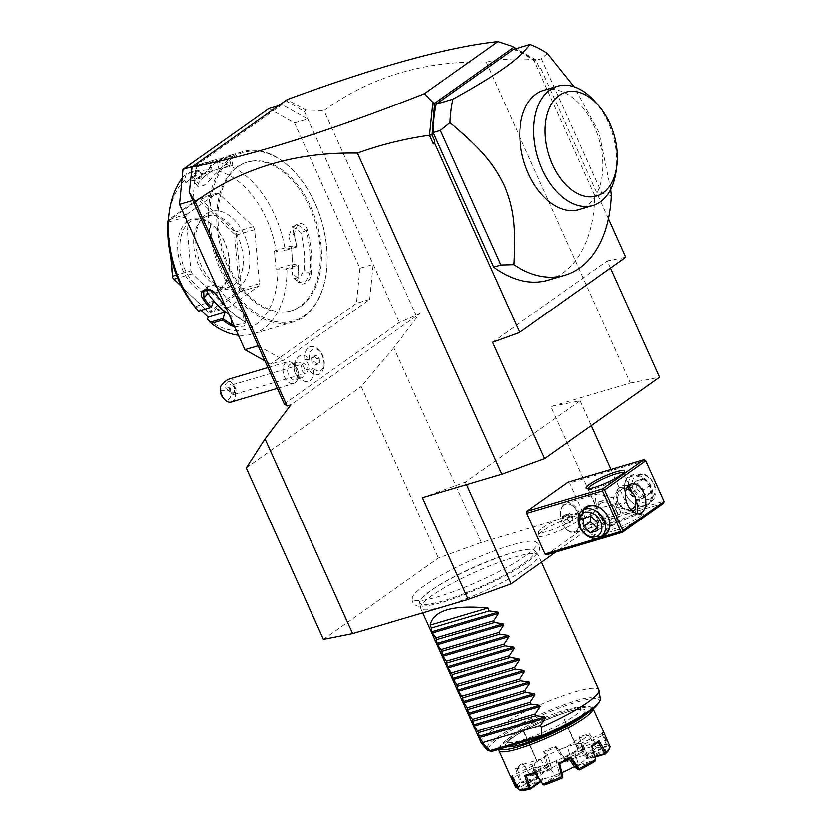 <?xml version="1.0" encoding="UTF-8"?>
<svg xmlns="http://www.w3.org/2000/svg" width="832" height="832" viewBox="0 0 832 832"><rect width="100%" height="100%" fill="white"/><g stroke="black" fill="none" stroke-linecap="round" stroke-linejoin="round"><path stroke-width="0.62" stroke-dasharray="4.16 3.12" d="M323.409 639.392L438.287 558.033L481.26 542.464L596.71 508.258L625.893 502.455L555.87 552.063M525.491 555.87A68.286 11.128 155.8 0 1 453.045 591.739A68.286 11.128 155.8 0 1 412.443 596.939A68.286 11.128 155.8 0 1 423.81 585.988A68.286 11.128 155.8 0 1 486.637 553.769A68.286 11.128 155.8 0 1 535.413 541.674A68.286 11.128 155.8 0 1 525.491 555.87M542.454 531.253A24.482 3.994 -24.2 0 0 538.304 535.496A24.482 3.994 -24.2 0 0 553.613 533.062A24.482 3.994 -24.2 0 0 578.906 520.458A24.482 3.994 -24.2 0 0 582.754 515.518A24.482 3.994 -24.2 0 0 565.687 519.428A24.482 3.994 -24.2 0 0 542.454 531.253M284.315 403.926L399.256 322.525L419.567 313.674L290.909 404.81M608.452 218.712L540.842 68.276L539.115 66.955L535.995 59.779C518.575 58.074 501.925 58.802 486.075 61.953C424.185 60.746 370.146 76.95 323.95 110.562L415.74 314.808M486.075 61.953L630.354 383.001L550.982 406.515L596.71 508.258M481.26 542.464L393.754 347.755L419.567 313.674M285.459 100.36L304.502 111.665L399.256 322.525M304.502 111.665L305.739 110.042L323.95 110.562M258.19 345.79L283.878 360.173L270.65 364.094L264.992 360.922M268.892 108.555L294.58 122.938L359.902 268.299L373.131 264.378L369.658 299.416L283.878 360.173M295.849 368.701A13.572 8.549 73.5 0 0 305.698 381.628A13.572 8.549 73.5 0 0 313.269 368.046A11.305 7.124 73.5 0 0 324.178 364.572A11.305 7.124 73.5 0 0 320.424 351.894A11.305 7.124 73.5 0 0 312.27 349.648A11.305 7.124 73.5 0 0 309.39 359.403A13.572 8.549 -106.5 0 0 298.366 356.886C294.757 360.61 293.353 364.978 294.154 369.959A14.539 1.903 -10.3 0 1 295.849 368.701A13.572 8.549 -106.5 0 1 298.366 356.886M369.658 299.416L356.429 303.337L270.65 364.094M359.902 268.299L356.429 303.337M294.58 122.938L307.809 119.028L282.121 104.645L277.472 106.018M282.121 104.645L196.342 165.391L191.693 166.774M196.342 165.391L192.868 200.429M301.122 306.093A77.532 48.849 73.5 0 0 314.018 214.687A77.532 48.849 73.5 0 0 247.749 161.99A77.532 48.849 73.5 0 0 238.41 166.556A77.532 48.849 73.5 0 0 225.514 257.962A77.532 48.849 73.5 0 0 291.782 310.658A77.532 48.849 73.5 0 0 301.122 306.093M237.214 166.91A77.532 48.849 73.5 0 0 224.318 258.315A77.532 48.849 73.5 0 0 290.586 311.012A77.532 48.849 73.5 0 0 299.926 306.446A77.532 48.849 73.5 0 0 312.822 215.041A77.532 48.849 73.5 0 0 246.542 162.344A77.532 48.849 73.5 0 0 237.214 166.91M233.033 157.612A87.87 55.359 -106.5 0 1 297.045 174.678A87.87 55.359 -106.5 0 1 326.217 273.177A87.87 55.359 -106.5 0 1 304.106 315.754A87.87 55.359 -106.5 0 1 221.905 269.734A87.87 55.359 -106.5 0 1 233.033 157.612M231.92 156.946A88.837 55.973 -106.5 0 1 242.611 151.715A88.837 55.973 -106.5 0 1 296.639 174.2A88.837 55.973 -106.5 0 1 326.134 273.79A88.837 55.973 -106.5 0 1 303.774 316.836A88.837 55.973 -106.5 0 1 293.072 322.067A88.837 55.973 -106.5 0 1 217.142 261.685A88.837 55.973 -106.5 0 1 231.92 156.946M197.548 165.474A88.837 55.973 -106.5 0 1 202.446 163.613A88.837 55.973 -106.5 0 1 285.199 249.642L283.858 250.806L276.266 251.316A82.378 51.896 -106.5 0 0 194.74 173.046L197.548 165.474L208.853 162.126A88.837 55.973 -106.5 0 1 213.751 160.264A88.837 55.973 -106.5 0 1 216.226 159.63C223.267 158.642 237.484 154.43 229.694 155.636A88.837 55.973 73.5 0 0 227.219 156.281A88.837 55.973 73.5 0 0 216.518 161.512A88.837 55.973 73.5 0 0 205.712 172.63L205.494 173.597A87.87 55.359 -106.5 0 1 229.216 156.79L230.963 165.329L232.794 165.152L231.057 156.624L229.216 156.79L229.694 155.636L231.774 155.574L231.057 156.624M307.424 230.277L306.103 230.62L297.565 224.723L292.396 226.585L288.881 236.059A79.144 49.868 -106.5 0 1 292.105 255.06L292.895 264.129L276.068 269.11L285.438 268.934L286.978 269.859L298.282 266.51A88.837 55.973 -106.5 0 1 297.783 277.961C296.036 288.548 310.263 284.367 311.251 273.978A88.837 55.973 73.5 0 0 307.424 230.277C304.522 218.785 290.295 223.038 293.956 234.27A88.837 55.973 -106.5 0 1 296.504 246.293L285.199 249.642M286.978 269.859A88.837 55.973 -106.5 0 1 263.609 328.734A88.837 55.973 -106.5 0 1 252.907 333.965A88.837 55.973 -106.5 0 1 238.451 335.213M196.56 166.982L209.383 163.186L208.853 162.126M194.74 173.046L195.832 175.469L212.67 170.487L209.383 163.186M209.404 163.051A87.87 55.359 -106.5 0 1 217.194 160.358C223.33 159.442 236.132 155.646 229.216 156.79M212.67 170.487L207.698 174.002A79.144 49.868 -106.5 0 1 217.225 169.343A79.144 49.868 -106.5 0 1 218.93 168.896C225.066 167.929 237.858 164.143 230.963 165.329A79.144 49.868 -106.5 0 0 229.247 165.786A79.144 49.868 -106.5 0 0 210.423 179.878L205.494 173.597L194.563 180.742L192.93 180.097L193.471 177.154A87.87 55.359 -106.5 0 1 199.337 170.186L197.756 169.988L186.451 173.337L184.787 180.086L185.879 182.52L202.717 177.528L199.337 170.186M216.226 159.63L217.194 160.358L218.93 168.896M205.712 172.63L193.471 180.721L192.244 176.623A88.837 55.973 -106.5 0 1 197.756 169.988M225.326 306.02A88.837 55.973 73.5 0 0 244.213 321.454L245.7 322.504L244.275 326.217L234.655 326.778M182.229 178.173A88.837 55.973 -106.5 0 1 186.451 173.337M192.244 176.623L193.471 177.154L198.39 183.435A79.144 49.868 -106.5 0 1 207.698 174.002L202.717 177.528M199.441 170.227L186.607 174.034M168.813 216.008A82.378 51.896 -106.5 0 1 184.787 180.086M244.213 321.454L245.627 323.18L234.01 325.333M223.454 303.909A87.87 55.359 73.5 0 0 243.589 320.798L243.859 312.634A79.144 49.868 -106.5 0 1 220.043 289.765L213.751 285.21L207.719 286.499L206.679 289.557M277.846 269.443A82.378 51.896 -106.5 0 1 207.542 319.238M196.009 308.162L196.706 306.072L201.219 310.409M195.832 175.469L185.879 182.52M276.068 269.11L274.477 250.983L276.266 251.316M191.006 270.795L192.369 273.811L226.73 306.81L228.956 307.226L258.586 286.239L259.449 283.629L254.727 229.642L253.365 226.626L219.003 193.627L216.778 193.211L187.148 214.198L186.274 216.798L191.006 270.795L176.561 275.07M274.477 250.983L291.314 246.002L296.681 247.01L296.504 246.293M292.396 226.585L300.903 232.492A79.144 49.868 -106.5 0 1 304.179 269.911L300.061 277.337L293.852 278.522L292.157 273.468A79.144 49.868 -106.5 0 0 292.105 255.06L291.314 246.002M292.895 264.129L298.345 265.252A87.87 55.359 -106.5 0 1 297.866 277.399L299.541 282.433L305.75 281.247L309.889 273.832A87.87 55.359 73.5 0 0 306.103 230.62L300.903 232.492M285.438 268.934L298.272 265.127M298.345 265.252L298.282 266.51M297.783 277.961L292.157 273.468M311.251 273.978L309.889 273.832L304.179 269.911M293.956 234.27L294.081 234.177A87.87 55.359 -106.5 0 1 296.743 246.917M297.565 224.723L294.081 234.177L288.881 236.059M296.681 247.01L283.858 250.806M213.543 301.08L196.706 306.072M229.154 314.538A79.144 49.868 -106.5 0 0 231.837 316.202L240.666 317.626L245.908 315.037L243.859 312.634M186.274 216.798L168.158 222.165M171.059 257.202L168.085 223.236M187.148 214.198L168.865 219.617L198.505 198.619L198.692 199.618L234.53 234.031L239.46 290.326L208.551 312.208L172.723 277.805M168.314 220.397L168.865 219.617M170.82 256.152L168.033 224.234M192.369 273.811L177.788 278.127M228.956 307.226L210.673 312.645L208.551 312.208M208.936 312.614L181.646 286.489M226.73 306.81L208.447 312.229M259.449 283.629L241.176 289.047L240.115 290.534L239.46 290.326M240.115 290.534L240.313 291.647L210.673 312.645M258.586 286.239L240.313 291.647M253.365 226.626L235.082 232.034L234.53 234.031M235.144 233.73L236.444 235.061L241.176 289.047M254.727 229.642L236.444 235.061M198.983 199.014L200.72 199.035L235.082 232.034M216.778 193.211L198.505 198.619M219.003 193.627L200.72 199.035M167.794 221.51L198.692 199.618M187.949 221.031A38.761 24.419 73.5 0 0 183.04 270.494A38.761 24.419 73.5 0 0 219.305 290.805A38.761 24.419 73.5 0 0 229.06 272.012A38.761 24.419 73.5 0 0 216.185 228.561A38.761 24.419 73.5 0 0 187.949 221.031M219.856 288.995A37.149 23.41 73.5 0 0 229.206 270.993A37.149 23.41 73.5 0 0 216.871 229.341A37.149 23.41 73.5 0 0 194.272 219.939A37.149 23.41 73.5 0 0 189.8 222.134A37.149 23.41 73.5 0 0 183.622 265.928A37.149 23.41 73.5 0 0 215.374 291.179A37.149 23.41 73.5 0 0 219.856 288.995M207.99 215.883A37.149 23.41 -106.5 0 0 203.507 218.067A37.149 23.41 73.5 0 0 198.702 223.142A37.149 23.41 73.5 0 0 196.092 258.149A37.149 23.41 73.5 0 0 217.35 286.083A37.149 23.41 73.5 0 0 229.091 287.123A37.149 23.41 73.5 0 0 233.563 284.929A37.149 23.41 -106.5 0 0 239.741 241.134A37.149 23.41 -106.5 0 0 207.99 215.883L194.272 219.939M206.482 213.762A40.508 25.522 -106.5 0 1 244.379 234.978A40.508 25.522 -106.5 0 1 239.252 286.666A40.508 25.522 -106.5 0 1 221.572 287.924A40.508 25.522 -106.5 0 1 198.401 257.462A40.508 25.522 -106.5 0 1 201.24 219.294A40.508 25.522 -106.5 0 1 206.482 213.762M198.39 183.435L197.839 186.368L203.726 185.65L210.423 179.878M189.561 193.076L191.734 169.354M288.246 102.575L286.718 101.067L287.404 99.778L305.739 110.042M286.666 100.006L286.718 101.067M535.964 59.717L516.142 48.62M539.115 66.955L535.995 59.779M540.842 68.276L539.906 68.463M610.49 268.06L607.287 260.915L625.768 257.244M630.354 383.001L659.547 377.198M422.323 497.64L465.296 482.071L580.164 400.712L550.982 406.515M536.422 60.965L515.486 48.818M556.442 276.921A121.139 76.326 73.5 0 0 594.755 195.468L534.258 60.861A121.139 76.326 73.5 0 0 513.302 49.452M517.514 50.378L512.398 46.935M191.932 167.398L191.984 168.168L192.899 166.41M191.755 170.914L191.984 168.168M492.409 342.274L607.287 260.915M547.477 53.456L541.476 58.718L534.258 60.861M541.476 58.718L601.973 193.336L594.755 195.468M611.333 195.551L601.973 193.336M543.691 90.334A62.182 39.177 -106.5 0 1 596.846 132.6A62.182 39.177 -106.5 0 1 586.498 205.92A62.182 39.177 -106.5 0 1 579.01 209.581M616.044 171.673A62.182 39.177 73.5 0 0 597.126 104.042M610.75 189.311L599.05 132.486L574.153 86.767M580.164 400.712L591.323 425.526M611.01 469.352L625.893 502.455M465.296 482.071L466.419 484.578M546.572 554.819L587.735 525.658L587.943 523.588L569.65 482.893L568.142 482.05M663.51 503.214L587.735 525.658M640.515 518.502A20.998 3.422 -24.2 0 0 643.542 514.134A20.998 3.422 -24.2 0 0 628.514 517.878A20.998 3.422 -24.2 0 0 609.242 527.769A20.998 3.422 -24.2 0 0 605.758 531.107A20.998 3.422 -24.2 0 0 618.186 529.558A20.998 3.422 -24.2 0 0 640.515 518.502M601.723 536.328A16.962 12.875 54.7 0 1 582.972 524.618A16.962 12.875 54.7 0 1 583.055 509.974M645.268 459.846L645.424 460.45L569.65 482.893M587.943 523.588L663.707 501.145L645.424 460.45M651.113 486.762A16.962 12.875 -125.3 0 0 631.623 475.238A16.962 12.875 -125.3 0 0 625.862 494.25A16.962 12.875 -125.3 0 0 645.341 505.762A16.962 12.875 -125.3 0 0 651.113 486.762M663.707 501.145L664.206 501.998M632.216 510.931L616.481 506.854C614.474 514.862 611.697 520.01 608.161 522.319L606.518 523.172L602.378 520.343L601.328 517.587L607.641 525.002L614.848 524.066L620.87 511.794L634.972 514.738L637.426 513.458M628.472 485.545L626.257 485.316L624.614 486.158C620.433 489.091 617.625 494.842 616.21 503.412L606.05 500.146L598.978 501.665L597.574 508.934L598.718 514.457L601.328 517.587M616.481 506.854L613.298 497.796L619.237 487.313L627.38 486.907M631.987 510.734A13.728 10.421 54.7 0 1 617.542 501.124A13.728 10.421 54.7 0 1 619.83 486.897A13.728 10.421 54.7 0 1 622.211 485.742A13.728 10.421 54.7 0 1 637.988 495.071A13.728 10.421 54.7 0 1 635.7 509.298A13.728 10.421 54.7 0 1 635.367 509.517M626.402 488.862A11.305 8.58 54.7 0 0 621.899 488.831A11.305 8.58 -125.3 0 0 617.937 501.238A11.305 8.58 -125.3 0 0 630.604 509.298M597.574 508.934L595.036 504.026L595.754 494.707L597.802 493.74L613.298 497.796M565.718 528.601A15.34 9.672 73.5 0 1 560.622 511.399A15.34 9.672 73.5 0 1 564.481 503.963A15.34 9.672 -106.5 0 1 566.332 503.058A15.34 9.672 -106.5 0 1 579.446 513.49A15.34 9.672 -106.5 0 1 576.898 531.586A15.34 9.672 73.5 0 1 575.047 532.49A15.34 9.672 73.5 0 1 565.718 528.601L565.344 528.185A14.477 9.121 73.5 0 0 574.153 531.846A14.477 9.121 73.5 0 0 575.89 530.993A14.477 9.121 73.5 0 0 578.302 513.926A14.477 9.121 73.5 0 0 565.926 504.088A14.477 9.121 73.5 0 0 564.19 504.941A14.477 9.121 73.5 0 0 560.539 511.961A14.477 9.121 73.5 0 0 565.344 528.185M638.654 517.41A19.386 3.162 -24.2 0 0 641.909 513.739A19.386 3.162 -24.2 0 0 641.451 513.365A19.386 3.162 -24.2 0 0 627.578 516.828A19.386 3.162 -24.2 0 0 609.794 525.959A19.386 3.162 -24.2 0 0 606.58 529.038A19.386 3.162 -24.2 0 0 606.549 529.63A19.386 3.162 -24.2 0 0 619.445 527.093A19.386 3.162 -24.2 0 0 638.654 517.41M620.87 511.794L616.21 503.412M611.874 525.647A13.728 10.421 54.7 0 1 596.097 516.318A13.728 10.421 54.7 0 1 598.385 502.081A13.728 10.421 54.7 0 1 600.766 500.937A13.728 10.421 54.7 0 1 616.543 510.255A13.728 10.421 54.7 0 1 614.255 524.493A13.728 10.421 54.7 0 1 611.874 525.647M603.034 502.206A11.305 8.58 54.7 0 1 616.023 509.881A11.305 8.58 54.7 0 1 612.175 522.548A11.305 8.58 -125.3 0 1 599.186 514.873A11.305 8.58 -125.3 0 1 603.034 502.206M623.449 472.836A19.386 3.162 155.8 0 1 623.615 473.034A19.386 3.162 155.8 0 1 623.584 473.626A19.386 3.162 155.8 0 1 620.37 476.705A19.386 3.162 155.8 0 1 602.586 485.836A19.386 3.162 155.8 0 1 588.713 489.299A19.386 3.162 155.8 0 1 588.255 488.925A19.386 3.162 155.8 0 1 588.214 488.675M564.231 504.93A14.477 9.121 73.5 0 0 561.829 521.997A14.477 9.121 73.5 0 0 574.194 531.835A14.477 9.121 73.5 0 0 575.942 530.982A14.477 9.121 -106.5 0 0 578.344 513.916A14.477 9.121 -106.5 0 0 565.978 504.078A14.477 9.121 -106.5 0 0 564.231 504.93M567.611 519.709L570.482 522.465L572.957 520.707L572.562 516.204L569.691 513.448L567.216 515.195L567.611 519.709L562.796 521.134L565.666 523.89L568.142 522.132L567.746 517.629L564.876 514.873L562.401 516.62L562.796 521.134M570.482 522.465L565.666 523.89M572.957 520.707L568.142 522.132M567.216 515.195L562.401 516.62M569.691 513.448L564.876 514.873M572.562 516.204L567.746 517.629M644.592 505.346A16.151 12.262 -125.3 0 0 647.39 503.984A16.151 12.262 -125.3 0 0 650.083 487.25A16.151 12.262 -125.3 0 0 631.519 476.268A16.151 12.262 -125.3 0 0 628.722 477.63A16.151 12.262 -125.3 0 0 626.028 494.374A16.151 12.262 -125.3 0 0 644.592 505.346M651.57 501.03A16.151 12.262 54.7 0 0 653.349 482.477A16.151 12.262 54.7 0 0 635.71 473.314A16.151 12.262 -125.3 0 0 632.902 474.666A16.151 12.262 -125.3 0 0 631.134 493.21A16.151 12.262 -125.3 0 0 648.773 502.382A16.151 12.262 54.7 0 0 651.57 501.03L647.39 503.984M638.154 474.687A13.53 10.275 54.7 0 1 653.702 483.87A13.53 10.275 54.7 0 1 649.106 499.034A13.53 10.275 -125.3 0 1 633.558 489.84A13.53 10.275 -125.3 0 1 638.154 474.687M636.688 488.914L643.427 495.154L650.364 493.095L650.572 484.806L643.833 478.566L636.896 480.615L636.688 488.914L629.824 493.771L636.563 500.011L643.51 497.962L643.708 489.663L636.979 483.423L630.032 485.482L629.824 493.771M643.427 495.154L636.563 500.011M650.364 493.095L643.51 497.962M650.572 484.806L643.708 489.663M643.833 478.566L636.979 483.423M636.896 480.615L630.032 485.482M605.363 533.759A16.151 12.262 54.7 0 1 602.555 535.111A16.151 12.262 54.7 0 1 584.002 524.139A16.151 12.262 54.7 0 1 586.685 507.395M597.189 530.764L604.053 525.907L597.106 527.966M597.397 522.465L604.25 517.608L604.053 525.907M583.71 518.284L590.574 513.427L597.522 511.368L604.25 517.608M590.855 516.412L590.574 513.427M590.658 516.235L597.522 511.368M304.647 369.907A8.081 5.086 73.5 0 1 301.746 377.759A8.081 5.086 73.5 0 1 294.258 370.136A8.081 5.086 -106.5 0 1 297.159 362.274A8.081 5.086 -106.5 0 1 304.647 369.907A14.539 1.903 169.7 0 0 309.795 369.044A11.846 7.467 -106.5 0 1 310.055 371.238L313.269 368.046M309.39 359.403L304.876 359.694A11.846 7.467 -106.5 0 1 309.795 369.044M304.918 359.632A14.477 9.121 -106.5 0 1 310.294 346.694A14.477 9.121 -106.5 0 1 319.093 350.355A14.477 9.121 -106.5 0 1 323.898 366.579A14.477 9.121 -106.5 0 1 318.521 374.452A14.477 9.121 -106.5 0 1 310.138 371.249M304.876 359.694A14.477 9.121 -106.5 0 1 310.242 346.705A14.477 9.121 -106.5 0 1 323.097 357.999A14.477 9.121 -106.5 0 1 318.469 374.462A14.477 9.121 -106.5 0 1 310.055 371.238M311.886 362.336L311.49 357.833L313.966 356.075L316.836 358.831L317.231 363.345L314.756 365.092L311.886 362.336L314.288 361.629L313.893 357.115L316.368 355.358L319.238 358.124L319.634 362.627L317.158 364.385L314.288 361.629M313.966 356.075L316.368 355.358M311.49 357.833L313.893 357.115M314.756 365.092L317.158 364.385M317.231 363.345L319.634 362.627M316.836 358.831L319.238 358.124M290.67 364.198A8.081 5.086 -106.5 0 0 287.768 372.06A8.081 5.086 73.5 0 0 295.266 379.683A8.081 5.086 73.5 0 0 298.272 375.294A8.081 5.086 73.5 0 0 298.168 371.821A8.081 5.086 -106.5 0 0 295.589 366.246A8.081 5.086 -106.5 0 0 290.67 364.198L297.159 362.274M283.286 372.819A11.305 7.124 -106.5 0 1 287.352 361.816A11.305 7.124 -106.5 0 1 294.226 364.676A11.305 7.124 -106.5 0 1 297.835 372.486A11.305 7.124 73.5 0 1 297.981 377.354A11.305 7.124 73.5 0 1 293.769 383.49A11.305 7.124 73.5 0 1 283.286 372.819M231.234 402.022A11.305 7.124 73.5 0 0 235.3 391.019A11.305 7.124 73.5 0 0 233.74 386.308L230.422 390.198A8.081 5.086 -106.5 0 1 229.362 398.757A8.081 5.086 -106.5 0 1 223.007 397.592M220.241 390.426L230.422 390.198M229.507 378.945C233.345 378.154 234.749 380.609 233.74 386.308M229.538 381.441A4.035 2.174 -50.7 0 1 230.474 381.722A4.035 2.174 -50.7 0 1 230.11 385.528A4.035 2.174 -50.7 0 1 226.304 388.263A4.035 2.174 -50.7 0 1 225.368 387.972A4.035 2.174 -50.7 0 1 225.732 384.176A4.035 2.174 -50.7 0 1 229.538 381.441M234.738 386.755A4.846 3.058 -106.5 0 1 235.955 389.678A4.846 3.058 73.5 0 1 234.208 394.399A4.846 3.058 73.5 0 1 229.715 389.823A4.846 3.058 -106.5 0 1 229.861 386.87L233.407 384.602L234.738 386.755L234.354 392.818A4.035 2.174 -50.7 0 1 232.627 393.442A4.035 2.174 129.3 0 1 231.691 393.151L225.368 387.972M303.202 363.854A4.846 3.058 73.5 0 0 301.465 368.566A4.846 3.058 73.5 0 0 305.958 373.142A4.846 3.058 73.5 0 0 307.705 368.43A4.846 3.058 73.5 0 0 303.202 363.854L232.856 384.696L234.385 384.925L230.474 381.722M229.861 386.87L231.452 392.891A4.035 2.174 129.3 0 0 231.691 393.151M234.354 392.818L231.452 392.891M393.754 347.755L361.202 386.516L438.287 558.033M246.324 467.875L361.202 386.516M524.389 562.973A63.18 10.296 -24.2 0 0 534.726 550.607A63.18 10.296 -24.2 0 0 531.107 549.38A63.18 10.296 -24.2 0 0 484.38 562.671A63.18 10.296 -24.2 0 0 430.29 590.834A63.18 10.296 -24.2 0 0 421.065 598.832A63.18 10.296 -24.2 0 0 419.578 602.358A63.18 10.296 -24.2 0 0 460.522 594.994A63.18 10.296 -24.2 0 0 524.389 562.973M527.592 567.434A64.605 10.525 155.8 0 1 463.549 599.706A64.605 10.525 155.8 0 1 420.555 608.171A64.605 10.525 155.8 0 1 420.43 607.714A64.605 10.525 155.8 0 1 431.382 595.93A64.605 10.525 155.8 0 1 494.166 564.148A64.605 10.525 155.8 0 1 538.169 554.798A64.605 10.525 155.8 0 1 538.418 555.204A64.605 10.525 155.8 0 1 527.592 567.434M481.052 742.768A64.605 10.525 155.8 0 1 491.878 730.527A64.605 10.525 155.8 0 1 555.922 698.256A64.605 10.525 155.8 0 1 598.905 689.801M522.454 740.189A40.383 6.583 -24.2 0 0 561.995 723.403A40.383 6.583 -24.2 0 0 580.726 708.448A40.383 6.583 -24.2 0 0 565.344 709.821A40.383 6.583 -24.2 0 0 525.803 726.606A40.383 6.583 -24.2 0 0 507.073 741.562A40.383 6.583 -24.2 0 0 522.454 740.189M500.001 749.008A50.066 8.154 155.8 0 1 499.606 746.928A50.066 8.154 155.8 0 1 507.926 738.951A50.066 8.154 155.8 0 1 553.862 715.385A50.066 8.154 155.8 0 1 589.701 706.441A50.066 8.154 155.8 0 1 588.016 712.452M498.659 749.403A51.688 8.424 155.8 0 1 498.794 748.998A51.688 8.424 155.8 0 1 507.374 740.761A51.688 8.424 155.8 0 1 554.798 716.435A51.688 8.424 155.8 0 1 591.781 707.2A51.688 8.424 155.8 0 1 592.998 708.178A51.688 8.424 155.8 0 1 593.122 708.698M526.302 775.819L538.72 767.062A27.778 4.524 155.8 0 1 534.071 767.634L513.136 777.442L511.274 776.09L532.241 766.303A27.778 4.524 155.8 0 1 534.227 763.776L516.859 768.945L515.393 768.57A51.688 8.424 155.8 0 1 518.742 766.054A51.688 8.424 155.8 0 1 522.798 763.329L530.036 774.8A51.688 8.424 -24.2 0 1 546.624 765.565L551.45 768.352L548.08 755.092L544.461 752.586L555.568 747.396L558.958 749.996A27.778 4.524 155.8 0 1 567.528 746.658L579.769 737.953A50.721 8.268 155.8 0 1 588.942 735.238L576.514 743.995A27.778 4.524 155.8 0 1 581.173 743.423L602.098 733.616L603.959 734.968L582.993 744.754A27.778 4.524 155.8 0 1 581.017 747.282L598.374 742.113M604.365 733.47A51.688 8.424 -24.2 0 0 602.368 732.285L607.246 744.682A51.688 8.424 -24.2 0 0 596.877 745.961L589.618 733.855A51.688 8.424 -24.2 0 0 579.228 736.934L582.774 750.131A51.688 8.424 -24.2 0 0 563.711 757.567L555.786 746.075A51.688 8.424 -24.2 0 0 543.202 751.962L546.624 765.565M516.859 768.945A50.721 8.268 155.8 0 1 523.401 764.317L522.798 763.329M510.286 776.173L509.974 775.497A51.688 8.424 -24.2 0 0 510.078 775.84M515.393 768.57L519.979 781.924A51.688 8.424 -24.2 0 0 515.58 787.55M559.666 763.662L556.275 761.062A27.778 4.524 155.8 0 1 547.706 764.4L535.444 773.115M591.874 746.72A50.721 8.268 155.8 0 1 591.833 746.741L574.61 751.816A27.778 4.524 155.8 0 1 567.154 755.966L570.773 758.472M523.401 764.317L540.623 759.242A27.778 4.524 155.8 0 1 548.08 755.092M512.086 777.036L511.295 776.818M537.503 761.457A27.134 4.42 155.8 0 1 564.387 747.937A27.134 4.42 155.8 0 1 582.369 744.401A27.134 4.42 155.8 0 1 577.907 749.486L577.73 749.601A27.134 4.42 155.8 0 1 550.846 763.121A27.134 4.42 155.8 0 1 532.865 766.657A27.134 4.42 155.8 0 1 537.326 761.571L523.786 730.933L537.254 761.519M574.61 751.816L578.646 764.993L595.743 759.928L591.656 745.982M594.974 757.193L588.734 759.044A28.714 4.68 -24.2 0 0 589.358 758.243L609.274 748.925L610.106 746.762M609.274 748.925A50.066 8.154 155.8 0 1 609.097 749.601M603.959 734.968L604.469 733.814M582.993 744.754L588.619 757.338L609.336 747.646L603.834 734.999M602.368 732.285L602.098 733.616M607.246 744.682L607.017 745.898L586.082 755.487L581.173 743.423M602.014 733.668L606.798 745.794M596.721 748.01A50.066 8.154 155.8 0 1 606.382 746.824L586.477 756.132A28.714 4.68 -24.2 0 0 585 756.319L596.721 748.01L596.877 745.961M607.017 745.898L606.382 746.824M588.942 735.238L589.618 733.855M576.514 743.995L583.658 755.789L595.858 747.146L588.786 735.301M579.228 736.934L579.769 737.953M582.774 750.131L583.294 751.067L571.106 759.502L567.528 746.658M579.8 737.963L583.305 750.859M564.699 759.169A50.066 8.154 155.8 0 1 582.473 752.232L570.752 760.531A28.714 4.68 -24.2 0 0 568.038 761.592L563.514 758.784L563.711 757.567M583.294 751.067L582.473 752.232M555.568 747.396L555.786 746.075M558.958 749.996L566.654 761.238L563.181 758.711L555.474 747.458M543.202 751.962L544.461 752.586M544.596 752.544L547.986 765.825M531.981 775.85A50.066 8.154 155.8 0 1 547.446 767.239L550.784 769.662A28.714 4.68 -24.2 0 0 548.413 770.983L531.981 775.85L530.577 775.726L530.036 774.8M547.799 766.137L547.446 767.239M540.623 759.242L547.581 770.505L530.473 775.58L523.422 764.338M547.518 769.881A27.778 4.524 155.8 0 1 551.346 767.749M550.784 769.662L551.45 768.352M547.581 770.505L548.413 770.983M566.332 760.739A27.778 4.524 155.8 0 1 570.731 759.023M570.752 760.531L571.106 759.502M566.654 761.238L568.038 761.592M583.107 755.352A27.778 4.524 155.8 0 1 585.499 755.061M586.477 756.132L586.082 755.487M583.658 755.789L585 756.319M588.006 756.891A27.778 4.524 155.8 0 1 586.997 758.181L581.017 747.282M594.776 756.527L587.59 758.659L586.997 758.181M588.734 759.044L587.59 758.659M588.619 757.338L589.358 758.243M578.167 764.431A27.778 4.524 155.8 0 1 574.34 766.563M569.327 759.179L567.154 755.966M579.54 769.985L574.766 767.156M576.212 767.551A28.714 4.68 -24.2 0 0 578.573 766.241L595.015 761.363M578.646 764.993L578.573 766.241M563.035 776.786L559.572 774.259L556.275 761.062M559.354 773.583A27.778 4.524 155.8 0 1 554.954 775.299L547.706 764.4M542.911 784.638L555.11 776.006L554.954 775.299M544.513 784.992L556.244 776.682L555.11 776.006M556.244 776.682A28.714 4.68 -24.2 0 0 558.958 775.622L562.286 778.055M559.572 774.259L558.958 775.622M519.979 781.924L521.331 782.278L538.626 776.849L534.227 763.776M517.015 768.872L521.529 781.914M517.722 788.299A50.066 8.154 155.8 0 1 521.82 783.047L538.262 778.18L538.626 776.849M521.331 782.278L521.82 783.047M511.274 776.09L509.974 775.497M511.836 777.015L511.399 776.058M519.397 790.036L540.145 780.021L534.071 767.634M513.219 777.39L519.428 789.703M540.613 781.102L542.578 778.96L538.72 767.062M542.578 778.96A27.778 4.524 155.8 0 1 540.186 779.251M520.603 790.4L540.519 781.082L540.145 780.021M540.519 781.082A28.714 4.68 -24.2 0 0 541.996 780.905L540.956 781.643M542.568 779.719L541.996 780.905M517.41 787.602L537.597 778.159L532.241 766.303M537.68 777.431A27.778 4.524 155.8 0 1 538.689 776.131M538.262 778.18A28.714 4.68 -24.2 0 0 537.628 778.981L517.754 788.278M537.597 778.159L537.628 778.981M577.907 749.486L564.19 718.962A27.134 4.42 -24.2 0 1 564.013 719.077L577.73 749.601M562.016 772.689A27.134 4.42 -24.2 0 1 548.569 777.65A27.134 4.42 155.8 0 1 538.221 778.575A27.134 4.42 155.8 0 1 550.815 768.529A27.134 4.42 155.8 0 1 577.387 757.245A27.134 4.42 -24.2 0 1 587.725 756.33L582.369 744.401M537.326 761.571L523.609 731.047A27.134 4.42 155.8 0 1 523.786 730.933M577.98 749.538L564.262 719.004M578.146 749.414L564.429 718.89M574.465 766.73A27.134 4.42 -24.2 0 0 587.725 756.33M537.087 761.644L523.37 731.12M542.537 527.935A22.61 3.682 155.8 0 1 564.002 517.005A22.61 3.682 155.8 0 1 579.758 513.396A22.61 3.682 155.8 0 1 576.212 517.962A22.61 3.682 155.8 0 1 552.854 529.61A22.61 3.682 155.8 0 1 538.699 531.856A22.61 3.682 155.8 0 1 542.537 527.935M216.081 294.382L220.043 289.765M231.837 316.202L231.702 320.195M294.258 370.136A14.539 1.903 -10.3 0 1 294.154 369.959C295.526 376.137 299.374 380.026 305.698 381.628M600.392 698.807A62.327 10.161 -24.2 0 0 539.25 714.667A62.327 10.161 -24.2 0 0 486.803 749.861M542.953 736.247A60.767 9.901 -24.2 0 0 599.175 699.816A60.767 9.901 -24.2 0 0 531.398 719.888A60.767 9.901 -24.2 0 0 491.67 751.431L542.953 736.247M569.473 723.518A43.607 7.103 -24.2 0 0 568.36 711.506A43.607 7.103 -24.2 0 0 521.539 731.952A43.607 7.103 -24.2 0 0 507.343 746.824M290.586 311.012L291.782 310.658M326.134 273.79L326.217 273.177M202.446 163.613L213.751 160.264M242.611 151.715L227.219 156.281M293.072 322.067L252.907 333.965M245.7 322.504L244.847 321.703M293.852 278.522L299.541 282.433M207.719 286.499L203.767 291.096M245.627 323.18L245.908 315.037M229.206 270.993L229.06 272.012M216.871 229.341L216.185 228.561M229.091 287.123L215.374 291.179M198.702 223.142L201.24 219.294M217.35 286.083L221.572 287.924M217.225 169.343L229.247 165.786M197.839 186.368L192.93 180.097M193.471 180.721L194.563 180.742M246.542 162.344L247.749 161.99M631.27 483.829L626.257 485.316M635.107 509.725L635.7 509.298M619.237 487.313L619.83 486.897M597.802 493.74L566.332 503.058M637.738 504.452L641.909 513.739M641.451 513.365L643.542 514.134M606.58 529.038L605.758 531.107M602.378 520.343L606.549 529.63M639.985 513.25L634.972 514.738M614.848 524.066L614.255 524.493M598.385 502.081L598.978 501.665M595.036 504.026L588.255 488.925M588.713 489.299L586.622 488.53M623.584 473.626L624.406 471.557M630.396 488.134L623.615 473.034M606.518 523.172L575.047 532.49M560.622 511.399L560.539 511.961M628.722 477.63L632.902 474.666M324.178 364.572L323.898 366.579M320.424 351.894L319.093 350.355M301.746 377.759L295.266 379.683M294.226 364.676L295.589 366.246M298.272 375.294L297.981 377.354M277.326 388.367L293.769 383.49M267.966 367.557L287.352 361.816M234.208 394.399L305.958 373.142M535.413 541.674C539.011 543.514 540.353 546.166 539.438 549.63C539.729 551.751 535.538 556.088 526.864 562.64C506.126 577.699 457.839 599.331 433.181 604.604C423.082 606.601 417.258 606.809 415.719 605.228C412.516 603.616 411.434 600.86 412.443 596.939M421.065 598.832L429.718 591.417C453.055 574.194 515.549 548.038 531.107 549.38M419.578 602.358L420.43 607.714M534.726 550.607L538.169 554.798M541.559 562.193L538.418 555.204M580.726 708.448L581.09 709.259C581.339 709.426 580.705 708.209 567.975 711.693C549.016 717.756 531.606 725.722 515.746 735.592C505.534 742.622 507.79 742.57 507.187 742.758L507.073 741.562M591.781 707.2L589.701 706.441M532.865 766.657L538.221 778.575M498.794 748.998L499.606 746.928M422.656 612.841L420.555 608.171M582.754 515.518L579.758 513.396M538.304 535.496L538.699 531.856"/><path stroke-width="1.25" d="M352.591 633.589L323.409 639.392L246.324 467.875L265.096 438.89L352.591 633.589L468.052 599.394L422.323 497.64L501.696 474.136L357.406 153.088C295.526 151.882 241.478 168.085 195.291 201.698L287.082 405.943L284.315 403.926L192.868 200.429L179.639 204.35L183.113 169.312L268.892 108.555L277.472 106.018M555.87 552.063L511.025 583.825L468.052 599.394M265.096 438.89L290.909 404.81L287.082 405.943M195.291 201.698L189.446 192.421L192.868 200.429M258.19 345.79L244.962 349.71L179.639 204.35M264.992 360.922L244.962 349.71M191.734 169.354L191.693 166.774L183.113 169.312M238.451 335.213A88.837 55.973 -106.5 0 1 211.38 323.409L207.542 319.238L208.239 317.148L225.077 312.166L222.685 320.06L211.38 323.409M234.655 326.778L230.745 325.447A88.837 55.973 -106.5 0 1 222.685 320.06M198.505 311.043A88.837 55.973 -106.5 0 1 169.385 211.9L168.813 216.008A82.378 51.896 -106.5 0 0 196.009 308.162L198.619 311.178L209.81 307.694A88.837 55.973 -106.5 0 1 202.935 298.74C196.498 289.474 210.725 285.23 216.403 294.746A88.837 55.973 73.5 0 0 223.662 304.148A88.837 55.973 73.5 0 0 225.326 306.02M169.385 211.9A88.837 55.973 -106.5 0 1 182.229 178.173M198.619 311.178L209.81 307.694M202.935 298.74L204.048 297.939L203.767 291.096L209.81 289.817L216.081 294.382A87.87 55.359 73.5 0 0 223.257 303.67A87.87 55.359 73.5 0 0 223.454 303.909M211.359 307.382A87.87 55.359 -106.5 0 1 204.048 297.939L208.021 293.332A79.144 49.868 -106.5 0 0 219.305 306.623L225.077 312.166M230.745 325.447L231.556 324.355A87.87 55.359 -106.5 0 1 223.028 318.594M234.01 325.333L231.556 324.355L231.702 320.195M222.986 318.458L210.153 322.254M201.219 310.409L208.239 317.148M229.154 314.538A79.144 49.868 -106.5 0 1 219.305 306.623L213.543 301.08L211.453 307.372M206.679 289.557L208.021 293.332M168.158 222.165L168.314 220.397M176.561 275.07L172.723 276.203L171.059 257.202M168.085 223.236L168.002 222.217M167.804 221.104L168.033 224.234M177.788 278.127L174.086 279.23L172.723 277.805L170.82 256.152M172.786 277.898L172.723 276.203M181.646 286.489L174.086 279.23M515.486 48.818L513.573 47.351L434.533 103.334L431.995 134.919L434.689 140.92L433.316 143.957L429.416 135.273L432.796 102.43L424.268 93.725C328.567 131.487 251.202 155.896 192.171 166.93L287.394 99.486C377.728 66.279 447.886 46.977 497.858 41.6L512.023 46.311L516.142 48.62M610.49 268.06L659.547 377.198L544.669 458.567L492.409 342.274L519.626 332.415L625.768 257.244L608.452 218.712M544.669 458.567L501.696 474.136M519.626 332.415L434.699 143.458L433.316 143.957M429.416 135.273C404.758 138.684 380.754 144.622 357.406 153.088M189.446 192.421L192.171 166.93M431.995 134.919L429.551 135.086M434.689 140.92L434.699 143.458M493.542 267.155L500.76 265.023L440.263 130.416L449.883 122.574A121.139 76.326 -106.5 0 1 452.816 99.185L436.114 104.135A121.139 76.326 73.5 0 0 433.046 132.548L493.542 267.155A121.139 76.326 73.5 0 0 548.309 280.155A121.139 76.326 73.5 0 0 556.442 276.921M436.114 104.135L513.302 49.452L530.015 44.512C524.503 51.886 515.85 59.748 504.046 68.11C492.274 76.45 475.197 86.809 452.816 99.185M424.268 93.725L497.858 41.6M432.796 102.43L434.533 103.334M512.023 46.311L513.573 47.351M434.554 109.138L433.784 102.617M574.153 86.767L547.477 53.456A121.139 76.326 73.5 0 0 530.015 44.512M500.76 265.023L513.75 264.67A121.139 76.326 73.5 0 0 565.011 275.215A121.139 76.326 73.5 0 0 579.602 268.081A121.139 76.326 73.5 0 0 611.333 195.551L610.75 189.311M440.263 130.416L433.046 132.548M592.894 205.462L579.01 209.581A62.182 39.177 -106.5 0 1 525.855 167.315A62.182 39.177 -106.5 0 1 536.193 93.995A62.182 39.177 -106.5 0 1 543.691 90.334L557.575 86.216A62.182 39.177 73.5 0 0 550.857 89.357A62.182 39.177 73.5 0 0 539.5 162.521A62.182 39.177 73.5 0 0 592.894 205.462A62.182 39.177 73.5 0 0 600.392 201.802A62.182 39.177 73.5 0 0 616.044 171.673L616.751 166.535A54.111 34.091 73.5 0 0 598.79 105.872A54.111 34.091 73.5 0 0 559.364 95.368A54.111 34.091 73.5 0 0 552.51 164.414A54.111 34.091 73.5 0 0 603.138 192.754A54.111 34.091 73.5 0 0 616.751 166.535M449.883 122.574C483.881 151.33 494.478 165.391 504.577 186.399C512.897 207.272 515.954 223.891 513.75 264.67M597.126 104.042A62.182 39.177 73.5 0 0 595.39 101.962A62.182 39.177 73.5 0 0 557.575 86.216M591.323 425.526L611.01 469.352M466.419 484.578L511.025 583.825M602.732 488.769L643.906 459.607L568.142 482.05L526.968 511.212L526.76 513.271L545.054 553.966L546.572 554.819L622.336 532.376L663.51 503.214L664.05 501.405L645.767 460.699L604.594 489.861L602.732 488.769L526.968 511.212M622.336 532.376L622.887 530.566L664.05 501.405M526.76 513.271L602.534 490.828L620.818 531.523L622.18 531.773M620.818 531.523L545.054 553.966M583.055 509.974A16.962 12.875 54.7 0 1 595.691 505.71A16.962 12.875 54.7 0 1 608.223 517.14A16.962 12.875 54.7 0 1 601.723 536.328M602.534 490.828L603.231 489.622M620.911 474.895A20.998 3.422 155.8 0 1 601.65 484.786A20.998 3.422 155.8 0 1 586.622 488.53A20.998 3.422 155.8 0 1 589.649 484.162A20.998 3.422 155.8 0 1 611.978 473.106A20.998 3.422 155.8 0 1 624.406 471.557A20.998 3.422 155.8 0 1 620.911 474.895M643.906 459.607L645.767 460.699M604.594 489.861L622.887 530.566M641.836 512.346A15.34 9.672 -106.5 0 1 639.985 513.25A15.34 9.672 -106.5 0 1 626.87 502.819A15.34 9.672 -106.5 0 1 629.429 484.734A15.34 9.672 -106.5 0 1 631.27 483.829A15.34 9.672 -106.5 0 1 644.384 494.26A15.34 9.672 -106.5 0 1 641.836 512.346M637.426 513.458L637.738 504.452L636.022 501.072L635.107 509.725L632.216 510.931M627.38 486.907L631.935 492.274L630.396 488.134L628.472 485.545M631.935 492.274L635.367 496.922L636.022 501.072M635.367 509.517A13.728 10.421 54.7 0 1 633.318 510.453A13.728 10.421 54.7 0 1 631.987 510.734M630.604 509.298A11.305 8.58 -125.3 0 0 631.051 509.184A11.305 8.58 54.7 0 0 636.043 501.124M588.214 488.675A19.386 3.162 155.8 0 1 591.5 485.254A19.386 3.162 155.8 0 1 610.033 475.842A19.386 3.162 155.8 0 1 623.449 472.836M626.402 488.862A11.305 8.58 54.7 0 1 631.821 492.097M632.278 492.565A11.305 8.58 54.7 0 1 636.022 500.843M582.504 510.359L586.685 507.395A16.151 12.262 54.7 0 1 589.493 506.043A16.151 12.262 54.7 0 1 608.057 517.015A16.151 12.262 54.7 0 1 605.363 533.759L601.182 536.723A16.151 12.262 54.7 0 1 598.374 538.075A16.151 12.262 -125.3 0 1 580.736 528.913A16.151 12.262 -125.3 0 1 582.504 510.359A16.151 12.262 -125.3 0 1 585.312 509.007A16.151 12.262 54.7 0 1 602.95 518.17A16.151 12.262 54.7 0 1 601.182 536.723M584.979 512.356A13.53 10.275 -125.3 0 0 580.372 527.509A13.53 10.275 -125.3 0 0 595.92 536.702A13.53 10.275 54.7 0 0 600.527 521.539A13.53 10.275 54.7 0 0 584.979 512.356M597.397 522.465L597.189 530.764L590.242 532.823L583.502 526.583L583.71 518.284L590.658 516.235L597.397 522.465M590.242 532.823L597.106 527.966L590.366 521.726L590.855 516.412M583.502 526.583L590.366 521.726M224.359 399.152L223.007 397.592A8.081 5.086 -106.5 0 1 220.241 390.426L220.594 386.599A11.305 7.124 73.5 0 0 220.75 391.342A11.305 7.124 73.5 0 0 224.359 399.152A11.305 7.124 73.5 0 0 231.234 402.022L277.326 388.367M220.594 386.599C223.673 382.46 226.637 379.912 229.507 378.945L267.966 367.557M541.559 562.193L598.905 689.801A64.605 10.525 155.8 0 1 599.04 690.248A64.605 10.525 155.8 0 1 588.089 702.031A64.605 10.525 155.8 0 1 541.393 727.178L541.996 735.644A62.327 10.161 -24.2 0 0 600.392 698.807L599.04 690.248M487.833 607.984L430.102 625.082C433.378 610.438 452.618 604.739 487.833 607.984L489.133 610.886L497.879 612.154L498.43 613.382L493.574 620.776L494.354 622.513L503.1 623.782L503.651 625.009L498.805 632.403L499.585 634.14L508.331 635.409L508.882 636.636L504.026 644.03L504.806 645.767L513.552 647.036L514.103 648.263L509.257 655.668L510.037 657.405L518.783 658.663L519.334 659.901L514.478 667.295L515.258 669.032L524.004 670.29L524.555 671.528L519.709 678.922L520.489 680.659L529.235 681.918L529.786 683.155L524.93 690.55L525.71 692.286L534.456 693.545L535.007 694.782L530.161 702.177L530.941 703.914L539.687 705.172L540.238 706.41L535.382 713.804L536.162 715.541L544.908 716.81L545.459 718.037L540.613 725.431L482.882 742.529L483.673 744.276A64.605 10.525 155.8 0 1 481.302 743.163A64.605 10.525 155.8 0 1 481.052 742.768L422.656 612.841M483.673 744.276L489.996 751.046L491.67 751.431L486.803 749.861A62.327 10.161 -24.2 0 0 489.996 751.046M541.996 735.644L542.838 736.31L491.39 751.556M588.016 712.452A50.066 8.154 155.8 0 1 582.483 716.872A50.066 8.154 155.8 0 1 534.768 741.135A50.066 8.154 155.8 0 1 500.001 749.008M593.122 708.698A51.688 8.424 155.8 0 1 584.345 717.964A51.688 8.424 155.8 0 1 533.104 743.787A51.688 8.424 155.8 0 1 498.711 750.547A51.688 8.424 155.8 0 1 498.659 749.403M498.711 750.547L510.078 775.84A51.688 8.424 -24.2 0 0 511.295 776.818A51.688 8.424 -24.2 0 0 512.086 777.036L518.44 789.641A51.688 8.424 -24.2 0 0 528.809 788.362L524.836 775.455A51.688 8.424 -24.2 0 0 535.226 772.377L542.911 784.181A51.688 8.424 -24.2 0 0 561.974 776.745L558.667 763.235A51.688 8.424 -24.2 0 0 571.251 757.349L579.062 768.747A51.688 8.424 -24.2 0 0 595.65 759.512L591.656 745.982A51.688 8.424 155.8 0 0 595.712 743.257A51.688 8.424 155.8 0 0 599.061 740.74L605.706 752.388A51.688 8.424 -24.2 0 0 609.908 747.531A51.688 8.424 -24.2 0 0 610.106 746.762L604.469 733.814A51.688 8.424 -24.2 0 0 604.365 733.47L592.998 708.178M517.754 788.278L515.58 787.55L509.974 775.497M535.226 772.377L535.465 773.105A50.721 8.268 155.8 0 1 526.302 775.819L524.836 775.455M571.251 757.349L570.773 758.472L559.666 763.662L558.667 763.235M599.061 740.74L598.374 742.113A50.721 8.268 155.8 0 1 591.874 746.72M542.911 784.181L535.434 773.094M543.13 784.867L544.513 784.992A50.066 8.154 155.8 0 0 562.286 778.055L562.9 777.15L561.974 776.745M562.9 777.15L559.759 763.599M579.062 768.747L578.24 769.683L574.766 767.156L569.327 759.179M570.638 758.514L578.24 769.683M578.625 769.798L579.54 769.985A50.066 8.154 155.8 0 0 595.015 761.363L595.65 759.512M605.706 752.388L605.082 753.657L594.776 756.527M598.218 742.186L604.698 753.594M609.908 747.531L609.097 749.601A50.066 8.154 155.8 0 1 605.166 754.177L594.974 757.193M605.082 753.657L605.166 754.177M517.41 787.602L516.88 787.852L511.836 777.015M518.44 789.641L520.603 790.4A50.066 8.154 155.8 0 0 530.275 789.204L528.809 788.362M540.613 781.102L530.369 788.362L526.448 775.757M540.956 781.643L530.275 789.204M562.016 772.689A27.134 4.42 -24.2 0 0 574.465 766.73M540.613 725.431L541.393 727.178M430.102 625.082L431.402 627.983L431.662 631.758L435.854 637.874L437.445 644.623L441.854 651.238L442.114 655.023L446.306 661.138L447.346 666.65L452.306 674.502L452.566 678.278L456.758 684.393L458.349 691.142L462.758 697.757L463.018 701.532L467.21 707.647L468.801 714.397L472.43 719.274L473.47 724.786L478.442 732.638L479.253 737.651L482.882 742.529M478.442 732.638L536.162 715.541M477.662 730.902L535.382 713.804M473.21 721.011L530.941 703.914M472.43 719.274L530.161 702.177M467.99 709.384L525.71 692.286M467.21 707.647L524.93 690.55M462.758 697.757L520.489 680.659M461.978 696.02L519.709 678.922M457.538 686.13L515.258 669.032M456.758 684.393L514.478 667.295M452.306 674.502L510.037 657.405M451.526 672.766L509.257 655.668M447.086 662.875L504.806 645.767M446.306 661.138L504.026 644.03M441.854 651.238L499.585 634.14M441.074 649.501L498.805 632.403M436.634 639.61L494.354 622.513M435.854 637.874L493.574 620.776M431.402 627.983L489.133 610.886M541.892 735.259L489.705 750.724M507.343 746.824A43.607 7.103 -24.2 0 0 522.049 744.318A43.607 7.103 -24.2 0 0 569.473 723.518M545.459 718.037L479.253 737.651M544.908 716.81L478.702 736.414M540.238 706.41L474.032 726.024M539.687 705.172L473.47 724.786M535.007 694.782L468.801 714.397M534.456 693.545L468.25 713.159M529.786 683.155L463.58 702.77M529.235 681.918L463.018 701.532M524.555 671.528L458.349 691.142M524.004 670.29L457.798 689.905M519.334 659.901L453.128 679.505M518.783 658.663L452.566 678.278M514.103 648.263L447.897 667.878M513.552 647.036L447.346 666.65M508.882 636.636L442.676 656.25M508.331 635.409L442.114 655.023M503.651 625.009L437.445 644.623M503.1 623.782L436.894 643.386M498.43 613.382L432.224 632.996M497.879 612.154L431.662 631.758M196.165 308.35L198.89 311.48M548.309 280.155L565.011 275.215M595.39 101.962L598.79 105.872M486.803 749.861L481.302 743.163M600.392 698.807C598.218 710.185 571.865 722.748 542.859 736.299M512.554 777.275L511.295 776.818"/></g></svg>
